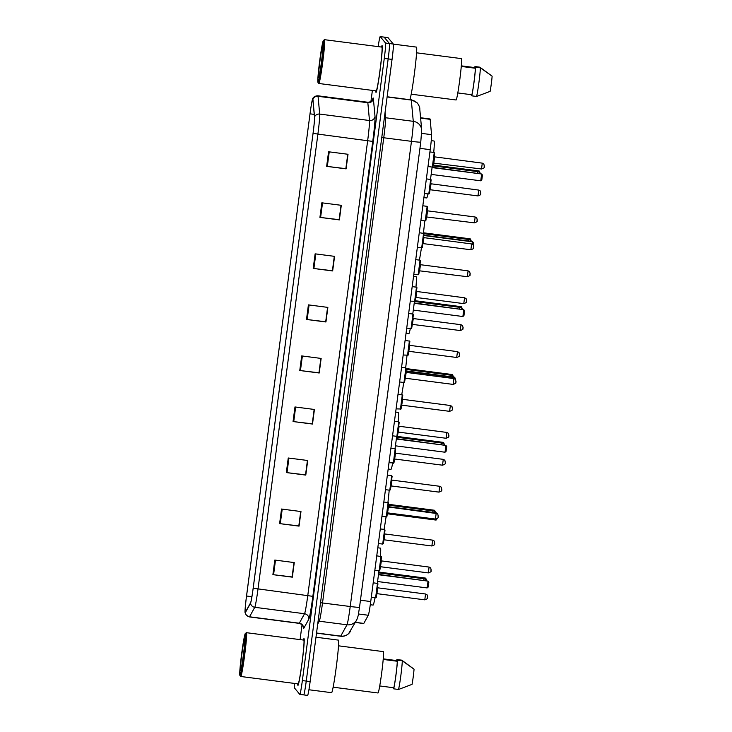 <?xml version="1.0" encoding="UTF-8"?>
<svg xmlns="http://www.w3.org/2000/svg" width="732" height="732" viewBox="0 0 732 732"><rect width="100%" height="100%" fill="white"/><g stroke="black" fill="none" stroke-linecap="round" stroke-linejoin="round"><path stroke-width="1.1" d="M420.58 117.742L430.041 118.968A14.722 0.741 97.4 0 1 430.151 119.343L431.569 134.661A14.722 0.741 97.4 0 1 430.215 149.667L370.731 601.548A14.722 0.741 97.4 0 1 368.297 615.255L363.795 623.426A14.722 0.741 97.4 0 1 363.685 623.527L355.34 622.447M307.568 695.382A14.722 0.741 -82.6 0 0 307.605 695.4A14.722 0.741 -82.6 0 0 310.139 681.583L392.05 59.411A14.722 0.741 -82.6 0 0 393.322 44.048L387.997 37.625A14.722 0.741 -82.6 0 0 387.96 37.607L384.071 37.103A14.722 0.741 -82.6 0 1 384.108 37.122A14.722 0.741 -82.6 0 0 384.071 37.103L380.183 36.6A14.722 0.741 -82.6 0 0 378.179 46.61M303.679 694.878A14.722 0.741 -82.6 0 0 303.716 694.897A14.722 0.741 -82.6 0 0 306.25 681.08L388.161 58.908A14.722 0.741 -82.6 0 0 389.433 43.545L384.108 37.122L389.433 43.545A14.722 0.741 -82.6 0 1 388.161 58.908L306.25 681.08A14.722 0.741 -82.6 0 1 303.716 694.897A14.722 0.741 -82.6 0 1 303.679 694.878M297.897 685.326A23.561 1.19 -82.6 0 0 297.951 685.362A23.561 1.19 -82.6 0 0 302.078 662.698A23.561 1.19 -82.6 0 0 304.045 638.67A23.561 1.19 -82.6 0 0 303.99 638.633A23.561 1.19 -82.6 0 0 303.387 640.043A23.561 1.19 -82.6 0 1 303.99 638.633A23.561 1.19 -82.6 0 1 304.045 638.67A23.561 1.19 -82.6 0 1 302.078 662.698A23.561 1.19 -82.6 0 1 297.951 685.362A23.561 1.19 -82.6 0 1 297.897 685.326A23.561 1.19 -82.6 0 1 297.732 683.853A23.561 1.19 -82.6 0 0 297.897 685.326M375.964 92.324A23.561 1.19 -82.6 0 0 376.019 92.36A23.561 1.19 -82.6 0 0 380.155 69.696A23.561 1.19 -82.6 0 0 382.113 45.668A23.561 1.19 -82.6 0 0 382.058 45.631A23.561 1.19 -82.6 0 0 381.464 47.04A23.561 1.19 -82.6 0 1 382.058 45.631A23.561 1.19 -82.6 0 1 382.113 45.668A23.561 1.19 -82.6 0 1 380.155 69.696A23.561 1.19 -82.6 0 1 376.019 92.36A23.561 1.19 -82.6 0 1 375.964 92.324A23.561 1.19 -82.6 0 1 375.8 90.85A23.561 1.19 -82.6 0 0 375.964 92.324M245.193 612.4A15.701 0.796 97.4 0 1 246.547 596.013L310.02 113.835L246.528 595.994A16.095 0.814 -82.6 0 0 245.064 612.556A16.095 0.814 -82.6 0 0 245.138 612.794A16.095 0.814 -82.6 0 0 245.293 612.693L250.527 603.223A16.095 0.814 -82.6 0 0 253.18 588.226L313.076 133.306A16.095 0.814 -82.6 0 0 314.55 116.891L312.912 99.113A16.095 0.814 -82.6 0 0 312.61 98.93A16.095 0.814 -82.6 0 0 310.011 113.808A15.701 0.796 97.4 0 1 312.729 99.094A15.701 0.796 97.4 0 1 312.857 99.497L314.504 117.276A15.701 0.796 97.4 0 1 313.058 133.279L253.162 588.208A15.701 0.796 97.4 0 1 250.573 602.829L245.339 612.309A15.701 0.796 97.4 0 1 245.22 612.428A15.701 0.796 97.4 0 1 245.193 612.4M294.548 683.441A14.722 0.741 -82.6 0 0 294.465 687.952L299.791 694.375A14.722 0.741 -82.6 0 0 299.827 694.394A14.722 0.741 -82.6 0 0 302.362 680.577L384.273 58.404A14.722 0.741 -82.6 0 0 385.544 43.042L380.219 36.618A14.722 0.741 -82.6 0 0 380.183 36.6M372.387 90.402L370.923 101.501M302.032 624.799L300.083 639.612M315.135 253.839L334.579 256.356L332.657 270.941L313.214 268.424L315.135 253.839M321.851 202.81L341.295 205.317L339.383 219.902L319.93 217.386L321.851 202.81M328.567 151.771L348.02 154.278L346.099 168.863L326.655 166.347L328.567 151.771M294.978 406.955L314.421 409.472L312.5 424.048L293.056 421.541L294.978 406.955M288.252 457.994L307.705 460.501L305.784 475.086L286.34 472.57L288.252 457.994M281.536 509.033L300.98 511.54L299.059 526.125L279.615 523.609L281.536 509.033M274.82 560.062L294.264 562.579L292.343 577.164L272.899 574.647L274.82 560.062M308.41 304.878L327.863 307.394L325.941 321.979L306.498 319.463L308.41 304.878M301.694 355.917L321.138 358.433L319.216 373.009L299.772 370.502L301.694 355.917M334.378 256.328L332.41 270.721M341.103 205.289L339.209 219.691L319.93 217.386M347.819 154.26L345.852 168.644M314.22 409.444L312.253 423.828M307.504 460.483L305.61 474.876L286.34 472.57M300.788 511.512L298.821 525.905M294.063 562.551L292.169 576.953L272.899 574.647M327.662 307.367L325.767 321.769L306.498 319.463M320.945 358.406L319.051 372.808L299.772 370.502M300.715 511.503L298.812 525.933L279.615 523.609M314.156 409.435L312.253 423.855L293.056 421.541M347.746 154.251L345.852 168.671L326.655 166.347M334.314 256.319L332.41 270.748L313.214 268.424M320.872 358.396L318.969 372.817M307.431 460.474L305.537 474.894M293.999 562.542L292.095 576.972M327.588 307.358L325.694 321.778M341.03 205.28L339.126 219.71M245.385 633.555A21.109 1.071 -82.6 0 0 245.284 633.546A21.109 1.071 -82.6 0 0 241.578 654.326A21.109 1.071 -82.6 0 0 239.876 675.362A21.109 1.071 -82.6 0 0 239.886 675.362A21.109 1.071 -82.6 0 0 243.564 655.579A21.109 1.071 -82.6 0 0 245.385 633.555M239.876 675.362L240.727 676.45A22.088 1.116 -82.6 0 0 240.727 676.459A22.088 1.116 -82.6 0 0 240.727 676.45A22.088 1.116 -82.6 0 0 240.773 676.487A22.088 1.116 -82.6 0 0 244.644 655.241A22.088 1.116 -82.6 0 0 246.483 632.713A22.088 1.116 -82.6 0 0 246.437 632.686A22.088 1.116 -82.6 0 0 246.373 632.704L245.284 633.546M240.773 676.487L298.144 683.898A22.088 1.116 -82.6 0 0 302.014 662.661A22.088 1.116 -82.6 0 0 303.853 640.125A22.088 1.116 -82.6 0 0 303.798 640.097L246.437 632.686M308.931 689.754L331.605 692.682A26.508 1.345 -82.6 0 0 336.253 667.191A26.508 1.345 -82.6 0 0 338.459 640.152A26.508 1.345 -82.6 0 0 338.394 640.116L315.977 637.215M333.142 687.192L378.023 692.984A20.862 1.052 -82.6 0 0 381.683 672.928A20.862 1.052 -82.6 0 0 383.412 651.645A20.862 1.052 -82.6 0 0 383.367 651.617L338.495 645.816M240.544 670.311A16.003 0.805 -82.6 0 0 240.627 670.32A16.003 0.805 -82.6 0 0 243.436 654.564A16.003 0.805 -82.6 0 0 244.726 638.615A16.003 0.805 -82.6 0 0 244.717 638.615A16.003 0.805 -82.6 0 0 241.926 653.612A16.003 0.805 -82.6 0 0 240.544 670.311M379.734 685.948L393.807 687.769A14.722 0.741 -82.6 0 0 395.93 674.968A14.722 0.741 -82.6 0 0 397.293 661.252L383.184 659.431M393.807 687.769L393.67 688.83L398.528 689.462L412.052 684.365A9.818 0.494 -82.6 0 0 414.047 669.185L402.298 660.822L397.439 660.191L397.293 661.252M398.528 689.462A15.701 0.796 -82.6 0 0 400.834 675.654A15.701 0.796 -82.6 0 0 402.298 660.822M393.67 688.83A15.701 0.796 -82.6 0 0 395.975 675.023A15.701 0.796 -82.6 0 0 397.439 660.191M383.239 658.855L396.753 660.603L396.89 659.541A15.701 0.796 -82.6 0 0 396.643 660.593M413.479 668.746L401.758 660.173L396.89 659.541M393.743 688.254L393.185 687.687M393.139 687.687A15.701 0.796 -82.6 0 0 393.121 688.181M380.402 556.32A28.713 1.455 -82.6 0 0 380.503 548.177A28.713 1.455 -82.6 0 0 380.439 548.14L377.803 547.801M370.291 604.733L373.082 605.089A28.713 1.455 -82.6 0 0 374.994 597.861M377.319 583.312A28.713 1.455 -82.6 0 0 378.92 570.978M425.722 579.451L425.548 578.106L378.792 572.067M426.555 580.266L425.85 578.472L378.755 572.387M427.149 587.933L428.202 587.037L428.842 582.178L428.046 581.126L427.149 587.933L377.575 581.528M378.462 574.721L428.046 581.126L378.508 574.4M384.044 529.41A28.713 1.455 -82.6 0 0 386.02 517.121M387.923 502.518A28.713 1.455 -82.6 0 0 389.204 490.147M434.652 511.595L434.479 510.259L388.601 504.33M435.485 512.409L434.781 510.616L388.582 504.65M436.217 519.025L436.08 520.077L387.466 513.8M436.958 513.443L436.675 512.903L388.408 506.672M437.233 513.608L388.372 506.992M437.214 518.585L436.08 520.077M398.181 421.687A28.713 1.455 -82.6 0 0 398.373 412.473A28.713 1.455 -82.6 0 0 398.309 412.427L395.673 412.089M388.17 469.02L390.952 469.377A28.713 1.455 -82.6 0 0 392.663 463.21M395.033 448.67A28.713 1.455 -82.6 0 0 396.662 436.336M443.583 443.748L443.409 442.403L396.662 436.354M444.416 444.553L443.711 442.769L396.616 436.684M445.019 452.22L446.072 451.324L446.712 446.465L445.916 445.422L445.019 452.22L395.436 445.815M396.332 439.008L445.916 445.422L396.369 438.688M401.712 394.758A28.713 1.455 -82.6 0 0 403.725 382.479M405.665 367.885A28.713 1.455 -82.6 0 0 406.974 355.514M452.522 375.891L452.339 374.546L406.352 368.599M453.346 376.696L452.651 374.912L406.352 368.928M454.682 378.801L454.545 377.2L406.233 370.95M455.533 379.496L454.847 377.566L406.205 371.28M415.959 287.054A28.713 1.455 -82.6 0 0 416.233 276.76A28.713 1.455 -82.6 0 0 416.169 276.714L413.534 276.376M406.04 333.307L408.813 333.673A28.713 1.455 -82.6 0 0 410.323 328.558M412.747 314.028A28.713 1.455 -82.6 0 0 414.394 301.703M461.453 308.035L461.279 306.69L415.373 300.76M462.285 308.84L461.581 307.056L415.291 301.072M462.88 316.517L463.942 315.611L464.582 310.752L463.777 309.709L462.88 316.517L413.305 310.103M414.202 303.304L463.777 309.709L414.239 302.984M419.372 260.107A28.713 1.455 -82.6 0 0 421.44 247.837M423.407 233.243A28.713 1.455 -82.6 0 0 424.743 220.881M470.383 240.178L470.209 238.833L423.462 232.794M471.216 240.984L470.511 239.199L423.416 233.115M472.405 244.168L472.405 241.487L424.038 235.237M473.256 244.854L473.513 242.896L472.707 241.853L424.02 235.558M433.728 152.421A28.713 1.455 -82.6 0 0 434.103 141.047A28.713 1.455 -82.6 0 0 434.039 141.011L431.249 140.645M423.91 197.603L426.683 197.96A28.713 1.455 -82.6 0 0 427.964 193.907M430.462 179.386A28.713 1.455 -82.6 0 0 432.136 167.061M479.314 172.322L479.14 170.977L433.326 165.057M480.146 173.127L479.451 171.343L433.262 165.377M480.75 180.804L481.802 179.907L482.443 175.04L481.647 173.996L480.75 180.804L431.166 174.399M432.063 167.591L481.647 173.996L432.109 167.271M323.452 40.553A21.109 1.071 -82.6 0 0 323.352 40.544A21.109 1.071 -82.6 0 0 319.646 61.323A21.109 1.071 -82.6 0 0 317.953 82.35A21.109 1.071 -82.6 0 0 317.953 82.359A21.109 1.071 -82.6 0 0 321.632 62.577A21.109 1.071 -82.6 0 0 323.452 40.553M317.953 82.35L318.795 83.448A22.088 1.116 -82.6 0 0 318.795 83.457A22.088 1.116 -82.6 0 0 318.795 83.448A22.088 1.116 -82.6 0 0 318.85 83.485A22.088 1.116 -82.6 0 0 322.721 62.238A22.088 1.116 -82.6 0 0 324.56 39.711A22.088 1.116 -82.6 0 0 324.505 39.684A22.088 1.116 -82.6 0 0 324.45 39.702L323.352 40.544M318.85 83.485L376.211 90.896A22.088 1.116 -82.6 0 0 380.082 69.659A22.088 1.116 -82.6 0 0 381.921 47.123A22.088 1.116 -82.6 0 0 381.875 47.095L324.505 39.684M387.127 96.761L409.673 99.68A26.508 1.345 -82.6 0 0 414.321 74.188A26.508 1.345 -82.6 0 0 416.526 47.15A26.508 1.345 -82.6 0 0 416.462 47.104L393.358 44.121M411.219 94.19L456.091 99.982A20.862 1.052 -82.6 0 0 459.751 79.925A20.862 1.052 -82.6 0 0 461.489 58.642A20.862 1.052 -82.6 0 0 461.444 58.615L416.563 52.814M318.621 77.308A16.003 0.805 -82.6 0 0 318.695 77.318A16.003 0.805 -82.6 0 0 321.504 61.561A16.003 0.805 -82.6 0 0 322.794 45.613L322.794 45.613A16.003 0.805 -82.6 0 0 320.003 60.61A16.003 0.805 -82.6 0 0 318.621 77.308M457.811 92.946L471.875 94.767A14.722 0.741 -82.6 0 0 473.997 81.966A14.722 0.741 -82.6 0 0 475.37 68.25L461.261 66.429M471.875 94.767L471.737 95.828L476.596 96.459L490.12 91.363A9.818 0.494 -82.6 0 0 492.124 76.183L480.366 67.82L475.507 67.188L475.37 68.25M476.596 96.459A15.701 0.796 -82.6 0 0 478.902 82.643A15.701 0.796 -82.6 0 0 480.366 67.82M471.737 95.828A15.701 0.796 -82.6 0 0 474.043 82.021A15.701 0.796 -82.6 0 0 475.507 67.188M461.306 65.853L474.821 67.6L474.967 66.539A15.701 0.796 -82.6 0 0 474.711 67.591M491.556 75.744L479.826 67.17L474.967 66.539M471.811 95.251L471.262 94.684M471.207 94.684A15.701 0.796 -82.6 0 0 471.198 95.178M355.404 622.337L363.795 623.426M358.506 613.992L368.297 615.255M360.455 600.213L370.731 601.548M419.939 148.34L430.215 149.667M421.687 133.389L431.569 134.661M420.616 118.108L430.151 119.343M359.513 607.24A9.818 0.458 -172.5 0 1 359.522 607.267L358.168 615.731L356.768 619.867L348.606 633.656C346.318 635.715 343.647 636.584 340.59 636.254A19.636 0.997 -82.6 0 0 340.737 636.108L346.986 624.789A19.636 0.997 -82.6 0 0 350.225 606.508L411.466 141.34A19.636 0.997 -82.6 0 0 413.269 121.329L411.302 100.083A19.636 0.997 -82.6 0 0 411.192 99.607A19.636 0.997 -82.6 0 0 411.146 99.579L409.902 99.424M387.109 96.953L411.302 100.083A9.818 9.562 -5.3 0 1 419.738 108.665L421.705 129.912L420.763 142.1A9.818 0.458 -172.5 0 1 411.466 141.34L383.751 137.762L322.519 602.921A19.636 0.997 97.4 0 1 319.28 621.212L317.715 624.039M310.139 681.583L302.362 680.577M387.997 37.625L380.219 36.618M393.322 44.048L385.544 43.042M392.05 59.411L384.273 58.404M356.768 619.867A9.818 9.726 -151.1 0 1 346.986 624.789L319.28 621.212A2.452 2.434 28.9 0 0 318.063 621.358M420.754 142.072A9.818 0.458 -172.5 0 1 420.763 142.1L359.522 607.267A9.818 0.458 -172.5 0 1 350.225 606.508L320.525 602.72M350.509 631.194A9.818 9.726 -151.1 0 1 340.737 636.108L316.535 632.988M421.705 129.912A9.818 9.562 -5.3 0 0 413.269 121.329L385.563 117.751A19.636 0.997 97.4 0 1 383.751 137.762L381.765 137.552M385.069 112.435L385.563 117.751A2.452 2.388 174.7 0 1 384.428 117.303M246.547 596.013L251.909 596.708M372.432 99.9A24.54 1.244 97.4 0 1 373.228 98.033A24.54 1.244 97.4 0 1 373.366 98.628L375.013 116.406A24.54 1.244 97.4 0 1 372.753 141.413L312.857 596.342A24.54 1.244 97.4 0 1 308.812 619.199L303.579 628.669A4.904 4.859 28.9 0 0 299.315 623.216L304.549 613.736A19.636 0.997 -82.6 0 0 307.788 595.455L367.674 140.526A19.636 0.997 -82.6 0 0 369.477 120.515L367.839 102.736A19.636 0.997 -82.6 0 0 367.72 102.26A19.636 0.997 -82.6 0 0 367.684 102.233C372.341 102.141 372.945 98.674 372.57 99.607L372.405 100.156M313.076 133.306L317.898 134.093L258.003 589.022A19.636 0.997 97.4 0 1 254.763 607.304L249.53 616.783A19.636 0.997 97.4 0 1 249.383 616.92L299.168 623.353A19.636 0.997 -82.6 0 0 299.315 623.216L249.53 616.783A4.904 4.859 -151.1 0 1 245.293 612.693M312.857 596.342L253.18 588.226M314.55 116.891A4.904 4.785 -5.3 0 1 319.701 114.082A19.636 0.997 97.4 0 1 317.898 134.093L372.753 141.413M308.812 619.199A4.904 4.859 28.9 0 0 304.549 613.736L254.763 607.304A4.904 4.859 -151.1 0 1 250.527 603.223M312.912 99.113A4.904 4.785 -5.3 0 1 318.054 96.304L319.701 114.082L369.477 120.515A4.904 4.785 174.7 0 0 375.013 116.406M312.61 98.93C312.427 99.314 313.241 95.901 317.898 95.8A19.636 0.997 97.4 0 1 318.054 96.304L367.839 102.736A4.904 4.785 174.7 0 0 373.366 98.628M310.02 113.835L314.229 114.375M302.371 356.008L300.449 370.584M295.646 407.038L293.733 421.623M288.93 458.076L287.008 472.662M282.213 509.115L280.292 523.691M275.488 560.154L273.576 574.73M309.087 304.97L307.166 319.545M315.803 253.931L313.891 268.507M322.528 202.892L320.607 217.468M329.244 151.853L327.323 166.439M426.811 580.641A3.925 3.925 0 0 0 423.929 578.747L423.892 580.266M432.859 510.899L432.832 512.409M388.546 505.172L432.877 510.899A3.925 3.925 0 0 1 435.741 512.784M444.672 444.928A3.925 3.925 0 0 0 441.799 443.043L441.762 444.553M453.611 377.081A3.925 3.925 0 0 0 450.729 375.187L450.692 376.696M462.542 309.224A3.925 3.925 0 0 0 459.669 307.33L459.632 308.849M468.59 239.474L468.562 240.993M480.402 173.511A3.925 3.925 0 0 0 477.529 171.617L477.493 173.136M375.598 597.925L377.483 583.34M425.539 594L427.122 594.869L427.625 597.23C426.637 598.108 429.492 598.09 424.789 599.837L425.557 594L377.913 587.842L376.678 593.927M377.941 583.889L376.147 597.504M427.662 596.745L427.534 597.715M379.139 570.997L381.024 556.412M428.33 572.909L429.098 567.071L381.454 560.913L380.219 566.998M381.482 556.961L379.688 570.576M431.212 569.816L431.084 570.786M384.611 529.492L384.465 536.959L383.312 543.647L382.708 544.077L384.611 529.492M432.63 540.143L434.213 541.012L434.717 543.373C433.728 544.251 436.583 544.233 431.88 545.981L432.649 540.143L385.005 533.985L383.76 540.07M385.032 530.041L383.239 543.647M434.753 542.888L434.625 543.858M386.231 517.14L388.116 502.555M435.421 519.052L436.19 513.214L388.546 507.056L387.31 513.141M388.573 503.113L386.78 516.719M438.303 515.959L438.175 516.929M391.693 475.635L391.556 483.111L390.394 489.79L389.79 490.22L391.693 475.635M439.722 486.286L441.305 487.155L441.808 489.516C440.81 490.394 443.674 490.376 438.971 492.124L439.731 486.286L392.096 480.128L390.851 486.213M392.123 476.184L390.33 489.79M441.844 489.031L441.716 490.001M393.322 463.283L395.207 448.698M442.512 465.195L443.281 459.357L395.637 453.2L394.402 459.284M395.664 449.256L393.871 462.862M445.395 462.102L445.266 463.072M398.784 421.778L398.647 429.254L397.485 435.933L396.881 436.363L398.784 421.778M446.813 432.429L448.396 433.298L448.899 435.659C447.902 436.537 450.766 436.519 446.062 438.267L446.822 432.429L399.187 426.271L397.943 432.356M399.205 422.327L397.421 435.933M448.936 435.174L448.808 436.153M400.413 409.426L402.298 394.841M449.604 411.338L450.372 405.501L402.719 399.343L401.493 405.427M402.756 395.399L400.962 409.005M452.477 408.246L452.349 409.225M405.876 367.922L405.738 375.397L404.576 382.086L403.973 382.516L405.876 367.922M453.904 378.572L455.487 379.441L455.99 381.811C454.993 382.69 457.857 382.662 453.154 384.41L453.913 378.572L406.269 372.414L405.034 378.499M406.297 368.471L404.512 382.077M456.027 381.317L455.899 382.296M407.504 355.569L409.389 340.984M409.801 345.486L408.584 351.57M457.463 351.644L459.028 352.513L459.531 354.883C458.543 355.761 461.398 355.734 456.695 357.481L457.463 351.644L409.508 345.321M409.847 341.542L408.053 355.148M459.568 354.389L459.44 355.368M412.967 314.065L412.83 321.54L411.668 328.229L411.064 328.659L412.967 314.065M460.995 324.715L462.578 325.584L463.082 327.954C462.084 328.833 464.948 328.805 460.245 330.553L461.004 324.715L413.36 318.557L412.125 324.642M411.045 328.641L406.727 328.092M413.388 314.614L411.594 328.22M463.118 327.46L462.99 328.439M414.596 301.712L416.481 287.127M416.892 291.629L415.675 297.714M464.555 297.787L466.119 298.656L466.623 301.026C465.634 301.904 468.489 301.877 463.786 303.624L464.555 297.787L416.6 291.464M416.938 287.685L415.145 301.291M466.659 300.532L466.531 301.511M420.058 260.208L419.921 267.683L418.759 274.372L418.155 274.802L420.058 260.208M468.087 270.858L469.669 271.728L470.173 274.097C469.175 274.976 472.039 274.948 467.336 276.696L468.087 270.858L420.452 264.7L419.683 270.538M418.137 274.793L413.818 274.235M420.479 260.757L418.686 274.363M470.209 273.603L470.081 274.582M419.29 232.712L423.92 233.453L423.462 240.755L422.3 247.443L421.696 247.873L423.572 233.27M423.984 237.772L422.757 243.857M471.637 243.939L473.211 244.799L473.714 247.169C472.716 248.047 475.58 248.02 470.877 249.768L471.637 243.939L423.682 237.607M424.029 233.828L422.236 247.434M473.75 246.675L473.622 247.654M427.149 206.351L427.012 213.826L425.85 220.515L425.246 220.945L427.149 206.351M475.178 217.001L476.752 217.871L477.264 220.24C476.267 221.119 479.131 221.091 474.428 222.848L475.178 217.001L427.543 210.843L426.774 216.681M427.57 206.9L425.777 220.506M477.301 219.756L477.173 220.725M426.372 178.855L431.011 179.596L430.553 186.898L429.391 193.587L428.787 194.017L430.663 179.413M431.075 183.924L429.849 190M478.728 190.082L480.302 190.942L480.805 193.312C479.808 194.19 482.672 194.163 477.969 195.92L478.728 190.082L430.773 183.75M431.121 179.971L429.327 193.577M480.842 192.827L480.714 193.797M434.241 152.494L434.103 159.969L432.941 166.658L432.338 167.088L434.241 152.494M434.625 156.996L433.866 162.824M482.278 163.154L483.843 164.014L484.355 166.384C483.358 167.262 486.222 167.235 481.519 168.991L482.278 163.154M434.662 153.043L432.868 166.649M484.392 165.899L484.264 166.869M411.146 99.579L417.469 103.066C419.299 106.158 420.058 108.025 419.738 108.665M307.605 695.4L299.827 694.394M340.59 636.254L316.517 633.143M245.064 612.556L246.208 615.164L249.383 616.92M317.898 95.8L367.684 102.233M303.213 626.153L303.231 627.141C303.359 628.138 303.652 624.634 299.168 623.353M378.691 572.9L423.929 578.747M396.561 437.196L441.799 443.043M406.342 369.45L450.729 375.187M415.053 301.566L459.669 307.33M471.472 241.368A3.925 3.925 0 0 0 468.599 239.474L424.038 233.718M433.152 165.88L477.529 171.617M373.201 582.782L377.831 583.514L377.383 590.816L376.221 597.504L371.28 597.376M424.789 599.837L377.154 593.679M376.742 555.853L381.372 556.585L380.924 563.887L379.762 570.576L374.821 570.448M429.089 567.071L430.672 567.941L431.175 570.301C430.178 571.18 433.042 571.161 428.339 572.909L380.695 566.751M384.593 529.474L380.292 528.925M382.708 544.077L378.371 543.519M431.88 545.981L384.245 539.823M383.833 501.996L388.463 502.728L388.015 510.039L386.853 516.719L381.912 516.591M436.18 513.214L437.763 514.084L438.267 516.444C437.269 517.323 440.133 517.304 435.43 519.052L387.786 512.894M391.684 475.617L387.374 475.068M389.79 490.22L385.453 489.662M438.971 492.124L391.336 485.966M390.925 448.14L395.555 448.881L395.106 456.182L393.944 462.862L389.003 462.734M443.272 459.357L444.846 460.227L445.358 462.587C444.361 463.466 447.225 463.447 442.521 465.195L394.877 459.037M398.775 421.769L394.466 421.211M396.881 436.363L392.544 435.805M446.062 438.267L398.418 432.109M398.016 394.283L402.646 395.024L402.197 402.325L401.035 409.005L396.094 408.877M450.363 405.501L451.937 406.37L452.449 408.74C451.452 409.618 454.316 409.591 449.613 411.338L401.969 405.18M405.857 367.912L401.557 367.354M403.973 382.516L399.635 381.948M453.154 384.41L405.51 378.252M405.107 340.426L409.737 341.167L409.289 348.469L408.127 355.157L403.186 355.02M456.695 357.481L409.06 351.333M412.949 314.055L408.648 313.497M460.245 330.553L412.601 324.404M412.198 286.569L416.828 287.31L416.371 294.612L415.218 301.3L410.277 301.163M463.786 303.624L416.151 297.476M419.216 270.785L467.336 276.696M420.04 260.199L415.739 259.64M421.696 247.873L417.359 247.306M470.877 249.768L423.242 243.619M426.308 216.928L474.428 222.848M427.131 206.342L422.831 205.784M425.246 220.945L420.909 220.378M428.787 194.017L424.45 193.449M477.969 195.92L430.325 189.762M433.399 163.08L481.519 168.991M482.269 163.145L434.323 156.822M434.222 152.485L429.922 151.927M432.338 167.088L428 166.53"/></g></svg>
